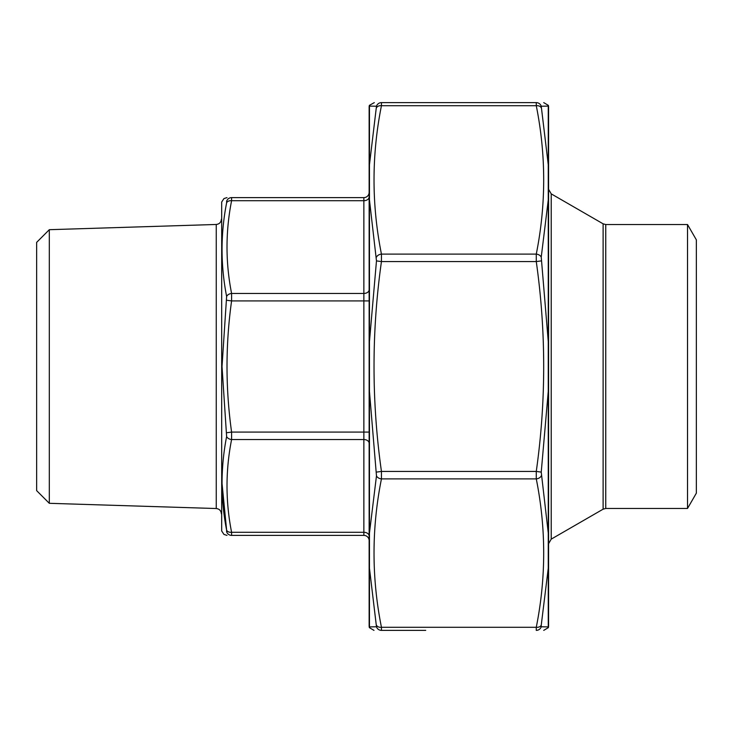 <?xml version="1.0" encoding="UTF-8"?>
<svg xmlns="http://www.w3.org/2000/svg" width="733" height="733" viewBox="0 0 733 733"><rect width="100%" height="100%" fill="white"/><g stroke="black" fill="none" stroke-linecap="round" stroke-linejoin="round"><path stroke-width="1.1" d="M221.687 530.976L221.687 202.024L221.687 530.976L223.959 534.43L226.983 535.383M49.313 503.305L36.65 490.643L36.65 242.357L49.313 229.695L49.313 503.305L216.253 508.528L216.253 224.472C219.369 224.087 221.073 222.328 221.366 219.204M222.026 483.322L226.625 530.216C220.532 499.054 220.532 467.828 226.625 436.52L222.026 366.5L226.625 296.48C220.532 265.071 220.532 233.845 226.625 202.784L226.625 201.218A5.278 5.232 -90 0 1 231.591 197.617C225.489 197.617 225.489 197.617 231.591 197.617C225.489 197.617 225.489 197.617 231.591 197.617L231.591 200.705C225.489 231.628 225.489 262.542 231.591 293.457L231.591 300.915C225.489 344.638 225.489 388.362 231.591 432.085L231.591 439.543C225.489 470.458 225.489 501.372 231.591 532.295L231.591 535.383C225.489 535.383 225.489 535.383 231.591 535.383C225.489 535.383 225.489 535.383 231.591 535.383L363.861 535.383L231.591 535.383A5.278 5.232 -90 0 1 226.625 531.782C220.532 531.947 220.532 531.947 226.625 531.782L226.625 530.216L226.625 531.782M231.591 197.617L363.861 197.617A5.278 5.278 0 0 0 369.139 192.339M226.625 201.218C220.532 201.053 220.532 201.053 226.625 201.218L226.625 202.784A5.278 3.702 10.8 0 1 231.591 200.705L363.861 200.705L363.861 197.617M363.861 535.383A5.278 5.278 0 0 1 369.139 540.661A5.278 5.278 0 0 0 363.861 535.383L363.861 439.543L231.591 439.543A5.278 3.702 -169.2 0 1 226.625 436.52M226.625 432.754L231.591 432.085L363.861 432.085L363.861 300.915L231.591 300.915L226.625 300.246M226.625 296.48A5.278 3.702 -10.8 0 1 231.591 293.457L363.861 293.457L363.861 200.705A5.278 3.729 0 0 0 369.139 196.975M369.139 536.025A5.278 3.729 180 0 0 363.861 532.295L231.591 532.295A5.278 3.702 169.2 0 1 226.625 530.216M687.517 508.464L696.35 493.162L696.35 239.838L687.517 224.536L687.517 508.464L605.751 508.464L603.112 509.178L551.216 539.14L548.577 543.712M425.726 630.38L381.444 630.38C371.558 630.38 371.558 630.38 381.444 630.38L423.647 630.38M541.238 626.779A5.278 5.232 90 0 1 536.272 630.38C546.158 630.38 546.158 630.38 536.272 630.38L536.272 627.292A5.278 3.702 11 0 0 541.238 625.222L541.238 626.779L548.257 626.898L548.257 568.24L541.238 625.222M376.478 625.222A5.278 3.702 -11 0 0 381.444 627.292L381.444 630.38A5.278 5.232 -90 0 1 376.478 626.779L369.459 626.898L376.478 626.779L369.459 568.24L369.459 533.019L376.478 475.864L369.459 391.413L369.459 341.587L376.478 260.893L369.459 199.981L369.459 164.76L376.478 106.221A5.278 5.232 -90 0 1 381.444 102.62C371.558 102.62 371.558 102.62 381.444 102.62L536.272 102.62A5.278 5.232 90 0 1 541.238 106.221L548.257 106.102L541.238 106.221L548.257 164.76L548.257 199.981L541.238 257.136L548.257 341.587L548.257 391.413L541.238 472.107L548.257 533.019L548.257 568.24L548.257 106.102M376.478 106.221L369.459 106.102L369.459 626.898M373.986 630.38L369.35 627.622L369.139 626.284L369.139 106.716L369.35 105.378L374.297 102.62M543.73 102.62L548.366 105.378L548.577 106.716L548.577 626.284L548.366 627.622L543.73 630.38M536.272 102.62C546.158 102.62 546.158 102.62 536.272 102.62L536.272 105.708L381.444 105.708A5.278 3.702 -169 0 0 376.478 107.778M376.478 257.136A5.278 3.702 -11 0 1 381.444 254.104L381.444 261.571L376.478 260.893M541.238 260.893L536.272 261.571L536.272 254.104A5.278 3.702 11 0 1 541.238 257.136M381.444 102.62L381.444 105.708C371.558 155.176 371.558 204.644 381.444 254.104L536.272 254.104C546.158 204.644 546.158 155.176 536.272 105.708A5.278 3.702 169 0 1 541.238 107.778M376.478 472.107L381.444 471.429L381.444 478.896A5.278 3.702 -169 0 1 376.478 475.864M541.238 475.864A5.278 3.702 169 0 1 536.272 478.896L536.272 471.429L541.238 472.107M369.139 443.273A5.278 3.729 180 0 0 363.861 439.543L363.861 432.085L369.139 432.085M369.139 300.915L363.861 300.915L363.861 293.457A5.278 3.729 0 0 0 369.139 289.727M687.517 224.536L605.751 224.536L605.751 508.464M603.112 509.178L603.112 223.822L551.216 193.86L551.216 539.14M536.272 478.896L381.444 478.896C371.558 528.356 371.558 577.824 381.444 627.292L536.272 627.292C546.158 577.824 546.158 528.356 536.272 478.896M536.272 261.571L381.444 261.571C371.558 331.527 371.558 401.473 381.444 471.429L536.272 471.429C546.158 401.473 546.158 331.527 536.272 261.571M49.313 229.695L216.253 224.472M221.687 202.024L223.959 198.57L226.983 197.617M216.253 508.528C219.369 508.913 221.073 510.672 221.366 513.796M605.751 224.536L603.112 223.822M551.216 193.86L548.577 189.288"/></g></svg>
